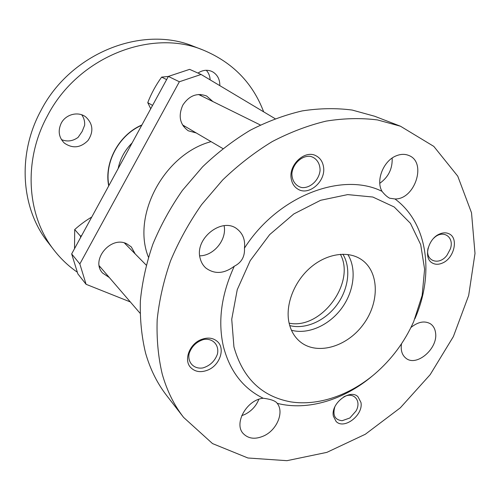 <?xml version="1.0" encoding="UTF-8"?>
<svg xmlns="http://www.w3.org/2000/svg" width="500" height="500" viewBox="0 0 500 500"><rect width="100%" height="100%" fill="white"/><g stroke="black" fill="none" stroke-linecap="round" stroke-linejoin="round"><path stroke-width="0.75" d="M211.062 141.637C164.219 154.075 131.5 215.444 148.425 257.169M289.738 325.581C305.369 329.7 324.975 320.944 336.744 305.1C348.55 289.281 351.319 267.987 342.887 254.2M289.113 323.156C320.944 329.913 355.988 282.85 340.394 254.294C355.988 282.85 320.944 329.913 289.113 323.156M141.756 125.25C119.081 134.925 104.213 162.425 108.888 185.581M118.15 168.581C120.169 158.737 124.819 150.194 132.113 142.95M109.325 277.538L102.594 273.044C90.306 260.275 110.675 235.556 126.694 243.75L131.294 246.9L135.194 253.919M99.469 266.938L100.556 267.356M125.8 244.387L125.481 243.275M196.25 132.956L188.238 130.781C179.856 124.55 178.044 116.006 182.8 105.15C189.156 95.544 197.106 92.506 206.644 96.025L212.906 101.569M183.412 126.331L185.119 126.425M201.3 95.838L200.269 94.45M130.344 301.95L86.088 284.306L79.844 263.962L179.356 81.762L201.094 74.463L275.087 118.663M201.094 74.463L189.606 69.356L168.356 76.419L179.356 81.762M79.844 263.962L71.662 253.925L77.844 273.85L86.088 284.306M71.662 253.925L168.356 76.419M61.45 139.619C67.287 141.95 72.838 141.2 78.1 137.369L82.131 131.512L84.656 125.2C84.9 121.344 83.931 117.881 81.737 114.806M61.219 123.219C65.756 114.213 78.331 111.075 85.756 116.938C93.044 123.837 93.794 131.694 88.012 140.488C80.538 147.925 72.656 148.794 64.362 143.1C58.781 137.475 57.737 130.844 61.219 123.219M210.15 79.875C209.956 76.094 208.669 72.894 206.294 70.269M197.987 73.088C202.444 70.1 206.956 69.506 211.531 71.294L213.125 72.112C217.681 75.131 219.913 79.644 219.819 85.65M54.156 250.287L47.906 242.219C21.219 208.794 16.894 154.775 40.825 110.763C70.406 52.831 142.731 24.881 193.706 46.406L203.231 50.081C151.469 28.194 77.6 56.887 47.263 116.175C22.738 161.213 27.044 216.344 54.156 250.287C60.812 258.825 68.475 266.087 77.138 272.075M263.663 111.838C252.706 82.931 232.562 62.35 203.231 50.081M108.713 185.906C103.9 162.519 118.956 134.656 141.912 124.956M400.462 126.213L374.625 116.237L352.206 110.062C336.231 107.969 319.587 108.244 302.281 110.894C284.806 114.95 267.456 121.394 250.244 130.244C233.356 140.4 217.469 152.587 202.594 166.812L182.45 190.35C170.55 207.413 160.694 225.338 152.894 244.119C146.381 263.113 142.206 282 140.363 300.788C139.869 319.237 141.619 336.712 145.612 353.219C150.269 369.338 157.287 383.444 166.663 395.525L183.625 417.425L212.512 443.581L247.931 457.994L286.944 460.681L326.863 452.369L365.325 434.256L400.331 407.812L430.169 374.663L453.369 336.581L468.675 295.462L475 253.425L471.519 212.8L457.762 176.188L433.8 146.387L400.462 126.213L377.512 119.938C361.112 117.856 343.988 118.25 326.131 121.112C308.075 125.438 290.119 132.256 272.256 141.575C254.713 152.262 238.175 165.062 222.662 179.981L201.612 204.625C189.15 222.475 178.806 241.194 170.575 260.788C163.688 280.581 159.219 300.231 157.175 319.731C156.525 338.862 158.2 356.95 162.206 373.981C166.906 390.594 174.044 405.081 183.625 417.425M199.719 255.825C213.844 255.863 227.081 239.475 224.094 225.7M379.806 183.287C388.481 177.056 392.6 168.65 392.15 158.069M241.713 415.681L244.975 414.387C251.544 411.031 256.169 406 258.856 399.3M323.45 166.525C326.375 180.9 309.025 196.363 297.913 189.137C294.387 187.013 292.181 183.681 291.3 179.131C288.131 165.094 304.938 149.388 316.1 155.831C320.119 157.975 322.569 161.537 323.45 166.525M442.5 263.025C438.769 264.662 435.419 264.681 432.444 263.069C423.15 258.569 427.962 238.569 439.606 234.006C443.137 232.506 446.325 232.456 449.156 233.856C458.862 238.188 454.137 258.325 442.5 263.025M333.381 416.181C330.45 403.769 349.856 388.488 357.938 396.694L360.938 402.4C363.638 414.944 344.1 430.044 336.087 421.438L333.381 416.181M200.744 339.744C207.619 337.013 213.281 337.706 217.725 341.825C225.294 348.963 219.788 365.037 208.238 369.9C201.025 372.85 195.138 372.025 190.575 367.419C183.606 360.131 189.325 344.387 200.744 339.744M244.462 248.144C244.963 256.544 241.569 262.569 234.281 266.231C224.075 273.844 214.594 274.444 205.837 268.012C203.012 265.487 201.125 262.262 200.156 258.337C194.294 238.431 222.431 216.55 237.262 229.137C242.956 233.694 245.356 240.031 244.462 248.144C277.681 195.825 342.163 171.462 382.019 191.331C375.525 180.425 383.631 160.344 396.569 155.688C400.956 153.994 405.031 153.919 408.806 155.475C427.137 162.206 414.925 199.644 394.956 198.956L389.65 198.219C387.106 196.875 384.562 194.575 382.019 191.331M410.944 327.488C418.156 321.731 424.663 320.513 430.469 323.819C433.394 325.85 435.1 328.925 435.588 333.038C438.038 348.644 416.475 367.125 405.95 358.231C402.031 355.081 400.55 350.275 401.494 343.819M414.913 318.738C434.456 274.4 427.981 223.181 394.956 198.956M277.213 403.338C284.306 412.05 277.062 429.775 264.106 435.769C255.481 439.637 248.544 438.925 243.294 433.631C233.431 423.594 246.794 399.712 263.194 398.25C269.925 399.056 274.4 400.506 276.619 402.587L277.213 403.338C307.606 411.131 343.9 399.913 372.212 376.081M234.281 266.231C221.331 294.475 217.706 321.225 223.4 346.475C229.8 371.1 243.062 388.356 263.194 398.25M233.925 346.844C242.719 378.144 261.669 396.488 290.756 401.881C318.294 406.156 349.594 395.25 374.606 374.094C391.556 359.513 404.581 342.013 413.694 321.6L422.137 295.438L424.6 269.231L420.706 244.638L410.444 223.331L394.188 206.975L372.806 197.025L347.663 194.606L320.613 200.287L293.837 213.938L269.662 234.613L250.238 260.613L237.25 289.675L231.731 319.244L233.925 346.844M288.875 322.025C290.506 330.044 294.056 336.444 299.531 341.238C316.244 355.8 346.538 347.306 363.1 324.725C379.988 302.387 379.438 270.931 360.694 259.094C347.3 250.481 326.35 253.762 310.306 267.7C294.25 281.6 285.387 304.375 288.875 322.025M291.456 330.256C308.019 334.75 328.906 325.456 341.431 308.594C353.994 291.756 356.919 269.081 347.856 254.506M343.644 396.95C353.625 391.262 361.838 400.806 356.069 410.95L349.862 417.981L342.131 420.712C334.925 419.913 332.488 415.325 334.806 406.944M433.65 238.294C442.75 228.944 454.712 236.85 450.356 248.938L447.031 255.2C439.019 266.238 424.663 260.956 428.162 247.906M310.306 156.35C316.369 157.8 320.194 163.4 320.075 170.487C319.031 180.144 310.338 188.35 301.906 187.581C295.844 186.281 291.863 180.781 291.881 173.6C292.825 163.762 301.819 155.369 310.306 156.35M168.337 76.444L161.631 77.112C155.894 85.044 151.269 93.55 147.75 102.625L150.731 108.769M161.631 77.112L166.625 79.588M147.75 102.625L152.556 105.419M189.163 353.406C191.737 346.25 196.637 341.587 203.863 339.431C212.95 338.031 219.425 345.175 217.425 354.1C214.881 361.1 210.069 365.7 202.981 367.906C193.994 369.462 187.237 362.512 189.163 353.406M91.75 217.044C86.088 220.319 80.4 224.488 74.694 229.556L74.531 248.663M80.606 237.512L80.475 236.125L81.706 235.481M74.694 229.556L80.475 236.125M260.356 124.987L198.556 94.481M222.881 148.575L182.488 124.887M146.188 265.075L124.375 242.938M140.025 313.2L99.231 265.806"/></g></svg>
